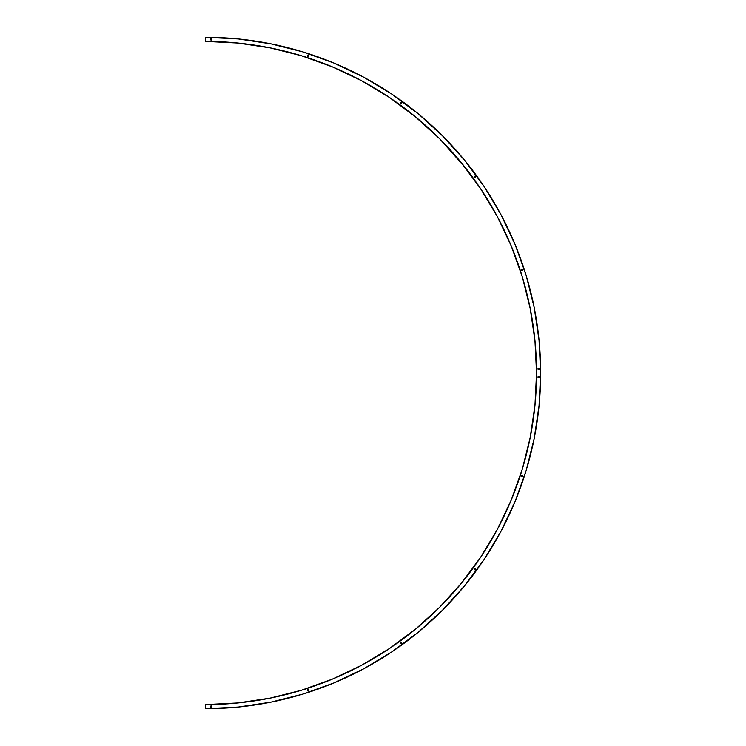 <?xml version="1.0" encoding="UTF-8"?>
<svg xmlns="http://www.w3.org/2000/svg" width="746" height="746" viewBox="0 0 746 746"><rect width="100%" height="100%" fill="white"/><g stroke="black" fill="none" stroke-linecap="round" stroke-linejoin="round"><path stroke-width="1.12" d="M211.761 706.593A0.653 0.653 0 0 1 211.109 707.245A0.653 0.653 0 0 1 210.456 706.593L211.109 705.94L211.761 706.593L211.109 707.245L210.456 706.593A0.653 0.653 0 0 1 211.109 705.94A0.653 0.653 0 0 1 211.761 706.593L210.642 707.049M211.705 39.156L211.761 39.407A0.653 0.653 0 0 1 211.109 40.06A0.653 0.653 0 0 1 210.456 39.407L211.566 38.951L211.351 40.014L210.503 39.156L211.566 38.951M308.704 55.68A0.653 0.653 0 0 1 308.051 56.332A0.653 0.653 0 0 1 307.399 55.68L308.051 55.027L308.704 55.68L308.051 56.332L307.399 55.68A0.653 0.653 0 0 1 308.051 55.027A0.653 0.653 0 0 1 308.704 55.68L307.585 56.146M401.712 103.069A0.653 0.653 0 0 1 401.059 103.731A0.653 0.653 0 0 1 400.406 103.069L401.059 102.416L401.712 103.069L401.059 103.731L400.406 103.069A0.653 0.653 0 0 1 401.059 102.416A0.653 0.653 0 0 1 401.712 103.069L401.665 103.321M401.665 642.679L401.712 642.931A0.653 0.653 0 0 1 401.059 643.584A0.653 0.653 0 0 1 400.406 642.931L401.059 642.269L401.712 642.931L401.059 643.584L400.453 642.679M308.648 690.069L308.704 690.32A0.653 0.653 0 0 1 308.051 690.973A0.653 0.653 0 0 1 307.399 690.32L308.508 689.854L308.294 690.917L307.445 690.069L308.508 689.854M539.032 368.431L539.218 368.897A0.653 0.653 0 0 1 538.565 369.55A0.653 0.653 0 0 1 537.913 368.897L538.565 368.244L539.218 368.897L538.565 369.55L537.959 368.645M475.519 176.886A0.653 0.653 0 0 1 474.866 177.539A0.653 0.653 0 0 1 474.214 176.886L474.866 176.233L475.519 176.886L474.866 177.539L474.214 176.886A0.653 0.653 0 0 1 474.866 176.233A0.653 0.653 0 0 1 475.519 176.886L474.409 177.352M475.519 569.114A0.653 0.653 0 0 1 474.866 569.767A0.653 0.653 0 0 1 474.214 569.114L474.866 568.461L475.519 569.114L474.866 569.767L474.214 569.114A0.653 0.653 0 0 1 474.866 568.461A0.653 0.653 0 0 1 475.519 569.114L475.472 568.862M521.799 270.36L521.613 269.893A0.653 0.653 0 0 1 522.265 269.241A0.653 0.653 0 0 1 522.918 269.893A0.653 0.653 0 0 1 522.265 270.546A0.653 0.653 0 0 1 521.613 269.893L522.265 269.241L522.918 269.893L522.013 270.5L521.659 269.651M522.862 475.855L522.918 476.107A0.653 0.653 0 0 1 522.265 476.759A0.653 0.653 0 0 1 521.613 476.107L522.508 475.5L522.862 476.349L521.799 476.563L521.799 475.64M539.172 376.861L539.218 377.103A0.653 0.653 0 0 1 538.565 377.756A0.653 0.653 0 0 1 537.913 377.103L538.565 376.45L539.218 377.103L538.565 377.756L537.913 377.103A0.653 0.653 0 0 1 538.565 376.45A0.653 0.653 0 0 1 539.218 377.103L539.032 377.569M206.316 704.588L207.407 704.588A331.597 331.597 0 0 1 205.626 704.597M206.633 41.412L207.407 41.412A331.597 331.597 0 0 1 331.914 66.674M497.386 216.685A331.597 331.597 0 0 0 480.275 188.216L479.417 186.938A331.597 331.597 0 0 0 466.716 169.463L465.765 168.242A331.597 331.597 0 0 0 461.494 162.908M466.614 169.333L465.868 168.372M371.405 659.781L370.072 660.555M369.792 660.714L361.502 665.311L332.129 679.233L301.524 690.218L269.987 698.153L237.834 702.956L205.355 704.597L205.355 708.7L238.235 707.049L270.789 702.182L302.708 694.144L333.695 683.028L363.442 668.929L391.659 651.985L418.086 632.356L442.462 610.228L464.562 585.824L484.154 559.379L501.07 531.133L515.132 501.368L526.21 470.372L534.201 438.443L539.032 405.88L540.645 373A335.7 335.7 0 0 1 205.355 708.7L205.355 704.597A331.597 331.597 0 0 0 530.22 308.564M536.122 389.58L536.141 389.263A331.597 331.597 0 0 0 536.542 373L536.113 389.748M415.41 116.768A331.597 331.597 0 0 0 414.226 115.789L413.023 114.819A331.597 331.597 0 0 0 389.58 97.567M414.328 115.872L413.62 115.304A331.597 331.597 0 0 0 413.62 115.304L413.153 114.921M480.191 188.076L479.846 187.572A331.597 331.597 0 0 0 479.846 187.572L479.314 186.78M530.136 308.154A331.597 331.597 0 0 0 511.42 246.404M511.252 245.994A331.597 331.597 0 0 0 497.507 216.918M461.28 162.647A331.597 331.597 0 0 0 439.72 138.831M439.403 138.514A331.597 331.597 0 0 0 415.559 116.88M389.188 97.297A331.597 331.597 0 0 0 332.343 66.851M206.502 41.412L206.316 41.412A331.597 331.597 0 0 0 205.626 41.403M540.645 373.168A335.7 335.7 0 0 0 540.645 373L539.032 340.12L534.201 307.557L526.21 275.628L515.132 244.632L501.07 214.867L484.154 186.621L464.562 160.176L442.462 135.772L418.086 113.644L391.659 94.015L363.442 77.071L333.695 62.972L302.708 51.856L270.789 43.818L238.235 38.951L205.355 37.3L205.355 41.403A331.597 331.597 0 0 1 536.542 373L534.947 405.479L530.173 437.641L522.284 469.187L511.336 499.801L497.442 529.203L480.741 557.094L461.382 583.223L439.562 607.328L415.485 629.176L389.384 648.563L371.685 659.623M414.095 115.686L439.562 138.672L465.569 167.99M208.321 41.422L207.826 41.422L208.321 41.422M237.834 43.044L269.987 47.847L237.834 43.044L205.355 41.403L205.355 37.3A335.7 335.7 0 0 1 540.645 373L539.032 340.12M269.987 47.847L301.524 55.782L332.129 66.767L361.502 80.689L389.384 97.437L412.771 114.614M466.912 169.715L480.275 188.216M480.461 188.486L497.442 216.797L511.336 246.199L522.284 276.813L530.173 308.359L534.947 340.521L536.542 373M536.029 391.445L534.947 405.479M391.659 651.985L418.086 632.356M484.154 559.379L501.07 531.133M526.21 470.372L534.201 438.443M539.032 405.88L540.645 373M501.07 214.867L484.154 186.621M464.562 160.176L442.462 135.772M302.708 51.856L270.789 43.818L238.235 38.951M389.384 97.437L415.485 116.824M439.562 138.672L461.382 162.777L480.741 188.906L497.442 216.797M522.284 276.813L530.173 308.359L534.947 340.521M530.173 437.641L522.284 469.187M497.442 529.203L480.741 557.094M389.384 648.563L361.502 665.311M332.129 679.233L301.524 690.218M269.987 698.153L237.834 702.956M210.857 705.986L211.351 705.986M211.705 39.659L210.857 40.014M307.445 55.437L308.294 55.083M308.648 690.563L307.8 690.917M537.913 368.897A0.653 0.653 0 0 1 538.565 368.244A0.653 0.653 0 0 1 539.218 368.897L539.172 369.139M474.409 568.648L475.333 568.648M521.659 476.349L521.613 476.107A0.653 0.653 0 0 1 522.265 475.454A0.653 0.653 0 0 1 522.918 476.107M307.399 690.32A0.653 0.653 0 0 1 308.051 689.668A0.653 0.653 0 0 1 308.704 690.32M400.406 642.931A0.653 0.653 0 0 1 401.059 642.269A0.653 0.653 0 0 1 401.712 642.931M210.456 39.407A0.653 0.653 0 0 1 211.109 38.755A0.653 0.653 0 0 1 211.761 39.407"/></g></svg>
